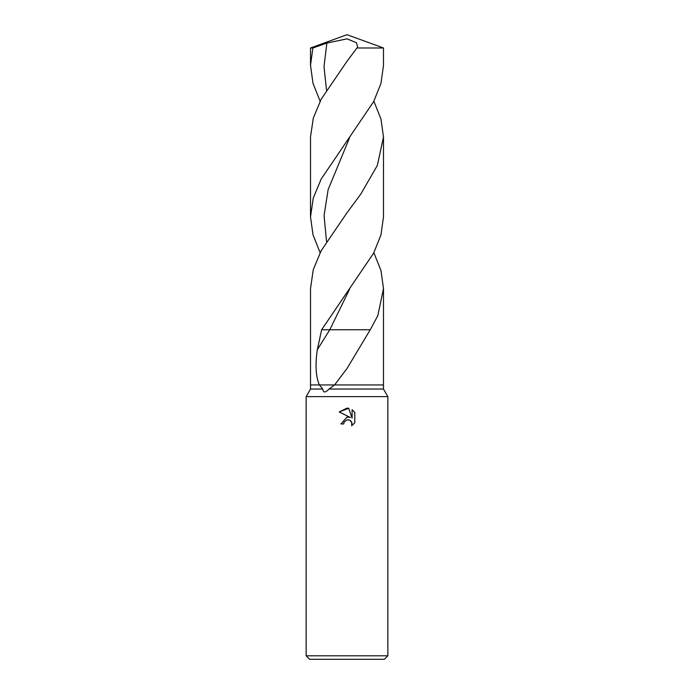 <?xml version="1.0" encoding="UTF-8"?>
<svg xmlns="http://www.w3.org/2000/svg" width="694" height="694" viewBox="0 0 694 694"><rect width="100%" height="100%" fill="white"/><g stroke="black" fill="none" stroke-linecap="round" stroke-linejoin="round"><path stroke-width="1.04" d="M329.06 389.039C325.286 392.908 323.187 392.908 322.753 389.039L319.353 384.944L334.577 384.944L329.06 389.039L383.487 389.039L387.859 396.621L387.859 655.795L306.141 655.795L309.637 659.3L384.363 659.3L387.859 655.795M373.875 252.694L381.006 270.643L383.487 288.513L377.848 315.623L370.249 329.754L347 368.531L334.577 384.944L383.487 384.944L383.487 389.039M373.875 101.22L380.997 119.125L383.487 137.039L377.31 165.51L360.915 193.904L347 212.772L321.166 250.708L313.28 269.619L310.513 288.513L310.513 384.944L319.353 384.944L310.513 384.944L310.513 389.039L306.141 396.621L387.859 396.621M347 419.835L344.163 422.047L343.721 423.956L340.962 423.956L347 417.051L350.349 417.458L339.192 411.958L347 408.115L348.692 408.298L352.101 418.1L352.101 409.703L354.808 412.436L354.808 422.802L351.667 425.804L352.11 423.93L350.878 420.963L349.524 420.052L347 419.835L348.865 419.844M343.721 423.956L343.998 422.42M349.507 420.043L351.789 422.325L351.667 425.804L354.808 422.802M344.163 422.047L346.974 419.835M354.808 412.436L352.101 409.703M348.692 408.298L339.192 411.958M310.513 389.039L322.753 389.039M347 38.847L356.464 42.742L357.653 47.166L356.95 47.981L383.487 47.981L347 34.7L310.513 47.981L312.873 47.981L326.865 43.071L347 38.847M320.125 252.694L313.003 234.78L310.513 216.875L313.298 197.937L321.201 179.017L373.693 101.567L380.945 83.48L383.487 65.392L383.487 47.981M356.95 47.981L347 61.306L321.201 99.173L313.298 118.101L310.513 137.039L310.513 216.875M370.249 329.754L329.797 329.754L317.314 349.724C315.102 364.758 315.779 376.495 319.353 384.944L383.487 384.944L383.487 288.513M320.125 101.22L313.003 83.306L310.513 65.392L312.873 47.981M349.594 289.181L329.797 329.754L321.643 329.754L373.693 253.041L380.945 234.962L383.487 216.875L383.487 137.039M317.314 349.724L321.643 329.754M326.51 90.055L324.011 66.563L326.865 43.071M326.518 241.521L324.063 215.574L328.141 189.618L349.585 137.716M306.141 396.621L306.141 655.795M310.513 65.392L310.513 47.981"/></g></svg>
